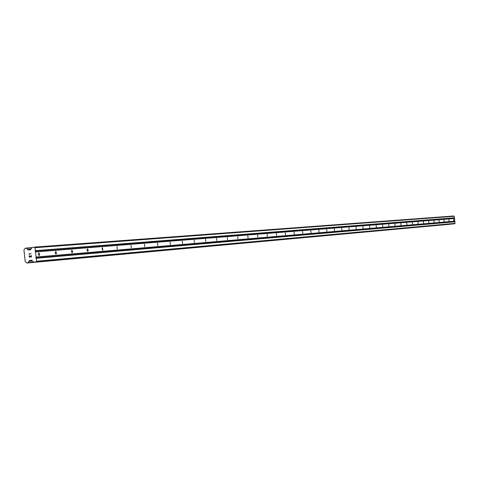 <?xml version="1.0" encoding="UTF-8"?>
<svg xmlns="http://www.w3.org/2000/svg" width="479" height="479" viewBox="0 0 479 479"><rect width="100%" height="100%" fill="white"/><g stroke="black" fill="none" stroke-linecap="round" stroke-linejoin="round"><path stroke-width="0.72" d="M453.853 220.639L453.685 219.148L453.853 220.639M449.068 221.041L448.895 219.538L449.068 221.041M444.177 221.454L444.009 219.933L444.177 221.454M439.189 221.879L439.015 220.34L439.189 221.879M434.088 222.304L433.914 220.753L434.088 222.304M428.879 222.747L428.705 221.178L428.879 222.747M423.556 223.196L423.382 221.609L423.556 223.196M418.113 223.651L417.933 222.052L418.113 223.651M412.551 224.124L412.371 222.501L412.551 224.124M406.857 224.603L406.677 222.963L406.857 224.603M401.037 225.094L400.851 223.436L401.037 225.094M395.079 225.597L394.894 223.921L395.079 225.597M388.984 226.112L388.792 224.412L388.984 226.112M382.739 226.639L382.547 224.92L382.739 226.639M376.344 227.178L376.153 225.441L376.344 227.178M369.794 227.729L369.596 225.968L369.794 227.729M363.082 228.297L362.884 226.513L363.082 228.297M356.202 228.878L355.999 227.076L356.202 228.878M349.149 229.471L348.946 227.645L349.149 229.471M341.916 230.082L341.707 228.232L341.916 230.082M334.492 230.71L334.282 228.836L334.492 230.71M326.87 231.351L326.66 229.453L326.87 231.351M319.05 232.016L318.834 230.088L319.05 232.016M311.015 232.692L310.799 230.74L311.015 232.692M302.764 233.387L302.542 231.411L302.764 233.387M294.28 234.105L294.052 232.099L294.28 234.105M285.556 234.842L285.328 232.806L285.556 234.842M276.581 235.596L276.353 233.53L276.581 235.596M267.348 236.375L267.114 234.285L267.348 236.375M257.846 237.177L257.606 235.051L257.846 237.177M248.056 238.003L247.817 235.848L248.056 238.003M237.973 238.853L237.728 236.668L237.973 238.853M227.573 239.734L227.327 237.512L227.573 239.734M216.855 240.638L216.604 238.38L216.855 240.638M205.79 241.572L205.533 239.278L205.79 241.572M194.372 242.536L194.115 240.201L194.372 242.536M182.577 243.53L182.313 241.159L182.577 243.53M170.386 244.559L170.123 242.146L170.386 244.559M157.789 245.619L157.513 243.17L157.789 245.619M144.748 246.721L144.472 244.23L144.748 246.721M131.252 247.859L130.971 245.326L131.252 247.859M117.277 249.038L116.99 246.457L117.277 249.038M102.793 250.26L102.051 249.002L102.506 247.631L102.793 250.26M87.765 251.529L86.998 250.248L87.465 248.852L88.244 250.134L87.765 251.529M72.173 252.846L71.383 251.541L71.868 250.116L72.67 251.421L72.173 252.846M55.983 254.211L55.163 252.882L55.672 251.433L56.498 252.756L55.983 254.211M39.152 255.63L38.302 254.277L38.841 252.798L39.697 254.151L39.152 255.63M453.613 223.873L34.003 262.211L453.613 223.873L455.05 223.364L454.26 216.28L453.888 215.975L34.38 247.11L35.033 247.703L36.506 261.259L35.997 261.983L34.003 262.211L31.758 260.366L29.716 260.444L27.824 262.839L26.89 263.025L25.207 261.558L23.95 249.996L25.124 248.278L26.058 248.092L28.237 249.936L30.279 249.852L32.081 247.541L34.38 247.11M449.53 224.328L26.89 263.025L450.086 224.196M29.405 256.936L30.285 256.834L29.405 256.936L29.267 255.66L29.405 256.936M30.279 256.834L30.207 256.139L30.285 256.834M30.351 256.121L30.428 256.816L30.357 256.121M30.428 256.816L31.303 256.714L30.428 256.816M31.303 256.714L31.165 255.439L31.309 256.714M29.117 255.678L29.279 257.115L29.117 255.678M31.315 255.421L31.47 256.864L29.279 257.115M28.932 253.942L29.285 254.259L28.932 253.906L31.123 253.654L29.231 254.044L29.417 254.487M31.123 253.654L28.938 253.942M26.225 248.152L31.955 247.721L26.231 248.158M28.818 261.348L32.476 261.019L28.818 261.348M454.709 221.286L35.877 257.283M454.805 221.16L36.051 257.037M454.757 221.717L35.967 258.109M454.876 221.819L36.188 258.307M455.05 223.364L36.506 261.259M454.757 223.741L35.997 261.983M32.356 260.911L28.997 261.211M30.973 249.116L27.543 249.379L30.973 249.116M30.896 249.224L27.722 249.469M454.26 216.28L35.033 247.703M454.433 217.819L35.356 250.655M454.337 217.951L35.183 250.894M454.385 218.382L35.272 251.726M454.505 218.484L35.494 251.924M31.614 260.277L29.716 260.444M31.818 260.42L29.405 260.636M33.734 262.145L27.878 262.678M27.824 262.839L450.068 224.226L27.83 262.833M449.979 224.28L27.668 262.935M32.003 247.649L26.076 248.092L32.003 247.649M31.842 247.882L26.315 248.296M30.494 249.763L28.237 249.936"/></g></svg>
